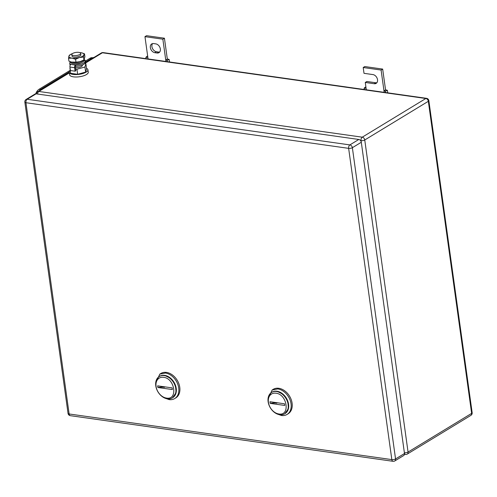 <?xml version="1.0" encoding="UTF-8"?>
<svg xmlns="http://www.w3.org/2000/svg" width="497" height="497" viewBox="0 0 497 497"><rect width="100%" height="100%" fill="white"/><g stroke="black" fill="none" stroke-linecap="round" stroke-linejoin="round"><path stroke-width="0.75" d="M167.532 59.006L169.16 59.46L167.178 60.336L165.731 59.932L167.532 59.006M169.508 61.982L169.16 59.46M147.696 56.354L146.975 56.323L145.876 57.323L147.845 57.404L148.056 58.95M167.365 61.678L167.178 60.336M165.948 61.479L162.854 39.182L144.962 36.654L147.845 57.404M146.062 58.665L145.876 57.323M144.962 36.654L146.54 35.697L164.432 38.226L162.854 39.182M167.309 58.975L164.432 38.226M157.058 53.011A4.927 3.578 58.7 0 0 158.978 52.651A4.927 3.578 58.7 0 0 160.046 47.768A4.927 3.578 58.7 0 0 155.791 43.879L153.641 43.574A4.927 3.578 58.7 0 0 151.715 43.935A4.927 3.578 58.7 0 0 150.647 48.818A4.927 3.578 58.7 0 0 154.909 52.707L157.058 53.011L158.63 52.055L156.487 51.75A4.927 3.578 58.7 0 1 152.473 48.445A4.927 3.578 58.7 0 1 152.591 43.599M159.68 52.03A4.927 3.578 58.7 0 1 158.63 52.055M385.771 89.864L387.399 90.317L385.417 91.193L383.97 90.796L385.771 89.864M387.747 92.846L387.399 90.317M365.941 87.211L365.22 87.18L364.115 88.18L366.084 88.267L366.301 89.808M385.604 92.541L385.417 91.193M384.187 92.336L381.093 70.046L363.208 67.517L364.009 73.326L372.955 74.587A4.927 3.578 58.7 0 1 377.217 78.476A4.927 3.578 58.7 0 1 376.148 83.359A4.927 3.578 58.7 0 1 374.222 83.72L365.276 82.452L366.084 88.267M364.301 89.528L364.115 88.18M365.276 82.452L366.854 81.496L375.8 82.763A4.927 3.578 58.7 0 0 376.85 82.738M363.208 67.517L364.779 66.555L382.671 69.083L381.093 70.046M385.548 89.833L382.671 69.083M166.452 398.072A11.189 8.132 58.7 0 1 156.064 386.436A11.189 8.132 58.7 0 1 163.569 377.322C175.019 378.316 178.075 400.346 166.452 398.072M167.408 398.842A12.531 9.108 58.7 0 1 156.567 388.94A12.531 9.108 58.7 0 1 159.282 376.515A12.531 9.108 58.7 0 1 164.184 375.602A12.531 9.108 58.7 0 1 175.025 385.498A12.531 9.108 58.7 0 1 172.31 397.929A12.531 9.108 58.7 0 1 167.408 398.842M157.866 387.505L172.378 389.555L172.148 387.896L157.636 385.846L157.866 387.505A8.952 3.15 -7.9 0 1 164.557 387.269M164.606 375.347A12.531 9.108 -121.3 0 0 159.705 376.26A12.531 9.108 -121.3 0 0 159.494 376.391A12.531 9.108 58.7 0 1 164.606 375.347A12.531 9.108 58.7 0 1 175.503 385.399A12.531 9.108 58.7 0 1 172.521 397.793L176.112 392.611L175.447 385.243L171.005 378.577L164.606 375.347M164.793 398.091L169.11 399.607A14.326 10.406 -121.3 0 0 174.714 398.563L175.764 397.923A14.326 10.406 -121.3 0 0 178.87 383.721A14.326 10.406 -121.3 0 0 166.476 372.408A14.326 10.406 -121.3 0 0 160.873 373.452L159.823 374.092L155.679 383.112M174.714 398.563A14.326 10.406 -121.3 0 0 177.814 384.361A14.326 10.406 -121.3 0 0 165.426 373.042L159.823 374.092M278.786 413.958A11.189 8.132 58.7 0 1 268.405 402.322A11.189 8.132 58.7 0 1 275.91 393.208C287.359 394.202 290.416 416.231 278.786 413.958M279.749 414.728A12.531 9.108 58.7 0 1 268.908 404.825A12.531 9.108 58.7 0 1 271.623 392.4A12.531 9.108 58.7 0 1 276.525 391.487A12.531 9.108 58.7 0 1 287.365 401.383A12.531 9.108 58.7 0 1 284.651 413.815A12.531 9.108 58.7 0 1 279.749 414.728M270.206 403.39L284.719 405.44L284.489 403.781L269.977 401.731L270.206 403.39A8.952 3.15 -7.9 0 1 276.891 403.154M276.947 391.232A12.531 9.108 -121.3 0 0 272.045 392.145A12.531 9.108 -121.3 0 0 271.834 392.276A12.531 9.108 58.7 0 1 276.947 391.232A12.531 9.108 58.7 0 1 287.844 401.284A12.531 9.108 58.7 0 1 284.862 413.678L288.453 408.497L287.788 401.129L283.346 394.463L276.947 391.232M277.133 413.976L281.451 415.492A14.326 10.406 -121.3 0 0 287.055 414.448L288.105 413.808A14.326 10.406 -121.3 0 0 291.205 399.607A14.326 10.406 -121.3 0 0 278.817 388.294A14.326 10.406 -121.3 0 0 273.213 389.337L272.163 389.977L268.02 398.998M287.055 414.448A14.326 10.406 -121.3 0 0 290.155 400.247A14.326 10.406 -121.3 0 0 277.767 388.927L272.163 389.977M70.326 415.672A2.684 1.584 98 0 1 69.126 413.97L25.931 102.717L348.646 148.355A2.684 1.584 -82 0 1 349.876 144.907L27.167 99.27A2.684 1.951 -121.3 0 0 26.111 99.468L35.045 94.032A2.684 1.951 -121.3 0 1 36.095 93.834L358.809 139.471A2.684 1.951 -121.3 0 1 361.3 142.26L404.49 453.512L395.556 458.948A2.684 0.944 172.1 0 1 391.835 459.607A2.684 1.584 98 0 0 393.034 461.303A2.684 2.684 0 0 0 394.804 460.943A2.684 1.951 -121.3 0 0 395.556 458.948L352.367 147.696A2.684 0.944 172.1 0 1 348.646 148.355L391.835 459.607L69.126 413.97A2.684 0.944 172.1 0 1 68.039 413.38A2.684 2.684 0 0 0 70.326 415.672L393.034 461.303M394.804 460.943L403.738 455.507A2.684 1.951 -121.3 0 0 404.49 453.512M35.734 93.821A8.952 5.281 -82 0 1 39.058 89.28L70.22 70.313M92.678 57.739L92.43 57.702A8.952 5.281 -82 0 0 90.025 58.267L85.354 61.112M39.17 90.802L40.872 89.243L69.325 71.928M85.49 62.094L92.367 57.913L94.206 57.317M79.818 54.484A4.473 1.572 172.1 0 1 74.96 55.652A4.473 1.572 172.1 0 1 71.81 54.595A4.473 1.572 172.1 0 1 72.661 53.471A4.473 1.572 172.1 0 1 77.52 52.303A4.473 1.572 172.1 0 1 80.676 53.365A4.473 1.572 172.1 0 1 79.818 54.484M80.676 53.365L80.874 54.807A4.473 1.572 172.1 0 1 80.017 55.925A4.473 1.572 172.1 0 1 75.165 57.099A4.473 1.572 172.1 0 1 72.009 56.037L71.81 54.595M82.291 65.02L82.347 65.399A4.473 1.572 172.1 0 1 81.489 66.517A4.473 1.572 172.1 0 1 75.432 67.629M70.046 67.853L70.102 68.257M75.625 69.04L76.954 69.226L84.937 67.008L85.888 63.79L84.645 63.616M69.934 68.232L70.636 73.295L77.656 74.289L76.954 69.226M77.656 74.289L85.639 72.071L84.937 67.008M85.639 72.071L86.59 68.853L85.888 63.79M86.521 68.35A9.4 3.305 172.1 0 1 87.926 69.785A9.4 3.305 172.1 0 1 86.13 72.14A9.4 3.305 172.1 0 1 75.929 74.593A9.4 3.305 172.1 0 1 69.307 72.369A9.4 3.305 172.1 0 1 70.263 70.605M87.926 69.785L88.261 72.189A9.4 3.305 172.1 0 1 86.459 74.544A9.4 3.305 172.1 0 1 76.265 77.004A9.4 3.305 172.1 0 1 69.636 74.774L69.307 72.369M83.552 57.043L79.477 57.528A7.61 2.678 -7.9 0 0 83.943 54.807L83.552 57.043L83.956 59.932L82.98 60.504A7.61 2.678 172.1 0 1 80.054 61.678A7.61 2.678 172.1 0 1 79.887 61.721A7.61 2.678 172.1 0 1 72.55 62.287A7.61 2.678 172.1 0 1 71.537 62.094A7.61 2.678 172.1 0 1 71.493 62.082M79.315 57.571L75.575 59.267L71.978 58.137A7.61 2.678 -7.9 0 0 79.315 57.571M68.549 58.273L68.94 56.037A7.61 2.678 -7.9 0 0 71.978 58.137L68.549 58.273L68.953 61.162L71.438 62.069L75.973 62.156L75.575 59.267M68.94 56.037L70.481 54.49A7.61 2.678 -7.9 0 0 68.94 56.037M72.444 53.62A7.61 2.678 -7.9 0 0 70.481 54.49M81.98 52.918L84.509 53.831L83.943 54.807A7.61 2.678 -7.9 0 0 81.924 52.899A7.61 2.678 -7.9 0 0 80.905 52.707A7.61 2.678 -7.9 0 0 79.8 52.595M84.509 53.831L84.906 56.72L83.956 59.932L80.054 61.678L75.973 62.156M70.394 61.926A7.722 2.715 172.1 0 0 69.735 63.256A7.722 2.715 172.1 0 0 70.86 64.417A2.025 1.193 98 0 0 69.928 67.02L70.419 70.537L75.072 71.195L75.861 70.717L75.37 67.201A0.683 0.404 98 0 1 75.681 66.325L75.507 65.076A2.025 1.193 98 0 0 74.581 67.679L75.072 71.195M70.245 65.138A7.722 2.715 172.1 0 1 69.909 64.498L69.735 63.256M84.03 60.031A7.722 2.715 172.1 0 1 85.03 61.131L85.204 62.38A7.722 2.715 172.1 0 1 83.726 64.312A7.722 2.715 172.1 0 1 75.681 66.325M85.03 61.131A7.722 2.715 172.1 0 1 83.552 63.069A7.722 2.715 172.1 0 1 75.507 65.076L70.86 64.417M81.222 62.703A4.746 1.671 172.1 0 1 81.173 62.734A4.746 1.671 172.1 0 1 73.823 63.728M85.72 63.765L85.354 61.125A2.025 1.193 98 0 0 84.447 59.845A2.025 1.193 98 0 0 84.043 59.901M84.049 59.857L83.993 60.485A6.809 2.392 172.1 0 1 76.352 63.734A6.809 2.392 172.1 0 1 70.555 62.349L70.319 61.721M70.661 61.839A7.07 2.485 -7.9 0 0 76.153 62.653A7.07 2.485 -7.9 0 0 83.701 60.081M154.909 52.707L156.487 51.75M374.222 83.72L375.8 82.763M85.614 62.989L102.413 52.769L425.842 98.499L362.257 137.184A2.684 1.584 98 0 0 361.027 140.632L361.182 141.744M69.375 72.873L38.834 91.454L362.257 137.184A2.684 1.951 -121.3 0 1 364.755 139.98A2.684 0.944 172.1 0 1 361.027 140.632L360.555 140.57M404.452 453.258A2.684 1.584 98 0 0 405.533 454.42A2.684 2.684 0 0 0 407.304 454.053L470.889 415.368A2.684 1.951 -121.3 0 0 471.634 413.374L428.333 101.295A2.684 1.951 58.7 0 0 425.842 98.499A2.684 1.584 -82 0 1 426.563 98.331L103.134 52.595A2.684 1.584 -82 0 0 102.413 52.769A2.684 1.951 -121.3 0 0 101.363 52.962L85.559 62.579M37.579 94.045A2.684 1.584 98 0 1 38.834 91.454A2.684 1.951 -121.3 0 0 37.784 91.647A2.684 2.684 0 0 0 36.492 93.89M470.889 415.368A2.684 2.684 0 0 0 472.15 412.703L428.843 100.624A2.684 0.944 -7.9 0 1 428.333 101.295L364.755 139.98L408.056 452.059A2.684 0.944 172.1 0 1 404.378 452.724M407.304 454.053A2.684 1.951 -121.3 0 0 408.056 452.059L471.634 413.374A2.684 0.944 172.1 0 0 472.15 412.703M26.111 99.468A2.684 2.684 0 0 0 24.85 102.127A2.684 0.944 172.1 0 0 25.931 102.717A2.684 1.584 -82 0 1 27.167 99.27L36.095 93.834M361.3 142.26L352.367 147.696A2.684 1.951 -121.3 0 0 349.876 144.907L358.809 139.471M40.512 89.485L39.058 89.28M90.025 58.267L91.454 58.466M93.069 58.012L92.367 57.913M41.574 89.342L40.872 89.243M69.928 67.02L74.581 67.679M69.319 72.463L37.784 91.647M428.843 100.624A2.684 2.684 0 0 0 426.563 98.331M405.533 454.42L404.49 454.27M103.134 52.595A2.684 2.684 0 0 0 101.363 52.962M159.705 376.26L159.282 376.515M172.732 397.668L172.31 397.929M272.045 392.145L271.623 392.4M285.073 413.554L284.651 413.815M24.85 102.127L68.039 413.38M84.111 59.795L84.447 59.845"/></g></svg>
